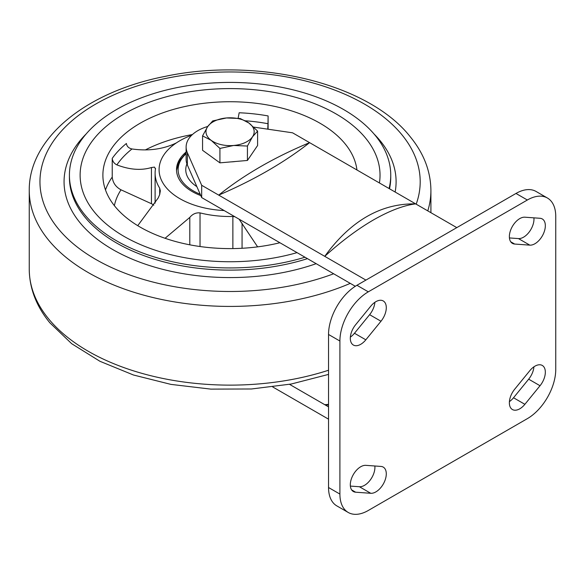 <?xml version="1.0" encoding="UTF-8"?>
<svg xmlns="http://www.w3.org/2000/svg" width="585" height="585" viewBox="0 0 585 585"><rect width="100%" height="100%" fill="white"/><g stroke="black" fill="none" stroke-linecap="round" stroke-linejoin="round"><path stroke-width="0.88" d="M231.221 161.869A21.959 12.68 -0 0 0 235.455 161.497M257.597 131.077L257.597 145.504L247.433 160.458L219.916 162.849L202.564 150.294L202.564 135.874L211.236 140.393A24.102 13.916 180 0 1 207.646 126.638A24.102 13.916 180 0 1 226.483 117.958A24.102 13.916 180 0 1 248.917 123.04A24.102 13.916 180 0 1 252.515 136.802A24.102 13.916 180 0 1 233.671 145.475A24.102 13.916 180 0 1 211.236 140.393L219.916 148.429L233.671 145.475L247.433 146.038L252.515 136.802L257.597 131.077L248.917 123.04L240.245 118.521L226.483 117.958L212.728 120.912L207.646 126.638L202.564 135.874M219.916 162.849L219.916 148.429M247.433 160.458L247.433 146.038M365.91 280.098L324.748 256.34C350.532 220.83 380.828 203.339 415.635 203.865C403.628 205.393 389.566 210.746 373.449 219.931C357.486 229.247 341.252 241.386 324.748 256.34L201.679 185.284L187.361 152.729A40.168 23.188 180 0 1 186.125 147.025L186.125 159.317A40.168 23.188 -0 0 0 187.361 165.021L201.679 197.576L355.307 286.277M253.766 127.12L292.566 132.81L309.604 142.652C284.281 162.476 253.985 179.968 218.717 195.119C244.069 174.783 274.365 157.292 309.604 142.652L456.797 227.631M386.29 473.85A14.727 8.504 120 0 0 383.241 467.108A14.727 8.504 120 0 0 380.981 466.435L365.83 465.346A14.727 8.504 120 0 0 352.426 476.292A14.727 8.504 120 0 0 353.362 491.524A14.727 8.504 120 0 0 355.621 492.197L370.766 493.294A14.727 8.504 120 0 0 386.29 473.85M350.378 486.084L359.409 486.735A14.727 8.504 120 0 0 374.926 467.291A14.727 8.504 120 0 0 374.861 465.996M370.766 306.167A14.727 8.504 -60 0 1 383.241 300.946A14.727 8.504 -60 0 1 386.29 307.688A14.727 8.504 -60 0 1 380.981 321.238L365.83 339.819A14.727 8.504 -60 0 1 353.362 345.04A14.727 8.504 -60 0 1 355.621 324.755L370.766 306.167M529.82 370.671A14.727 8.504 -60 0 1 542.288 365.449A14.727 8.504 -60 0 1 545.337 372.192A14.727 8.504 -60 0 1 540.028 385.734L524.877 404.315A14.727 8.504 -60 0 1 512.409 409.537A14.727 8.504 -60 0 1 514.668 389.252L529.82 370.671M545.337 225.7A14.727 8.504 120 0 0 542.288 218.958A14.727 8.504 120 0 0 540.028 218.285L524.877 217.196A14.727 8.504 120 0 0 511.48 228.143A14.727 8.504 120 0 0 512.409 243.375A14.727 8.504 120 0 0 514.668 244.047L529.82 245.144A14.727 8.504 120 0 0 545.337 225.7M509.425 237.934L518.456 238.585A14.727 8.504 120 0 0 533.973 219.141A14.727 8.504 120 0 0 533.908 217.847M186.125 147.025A40.168 23.188 180 0 1 207.777 126.44M328.536 419.167L272.734 386.948M328.536 405.047L324.748 404.681L328.536 406.867M328.536 404.381L324.748 404.681L289.517 384.338M533.929 366.802A14.727 8.504 -60 0 1 528.664 379.175L513.52 397.756A14.727 8.504 -60 0 1 509.411 401.624M348.214 512.46L336.858 505.908A40.168 23.188 -60 0 1 328.536 487.517L328.536 334.474A40.168 23.188 -60 0 1 356.938 285.283L515.985 193.452A40.168 23.188 -60 0 1 536.072 191.463L547.428 198.023A40.168 23.188 -60 0 1 555.75 216.413L555.75 369.457A40.168 23.188 -60 0 1 527.348 418.648L368.301 510.471A40.168 23.188 -60 0 1 348.214 512.46A40.168 23.188 -60 0 1 339.9 494.076L339.9 341.033A40.168 23.188 -60 0 1 368.301 291.835L527.348 200.011A40.168 23.188 -60 0 1 547.428 198.023M374.883 302.306A14.727 8.504 -60 0 1 369.618 314.679L354.473 333.26A14.727 8.504 -60 0 1 350.356 337.121M201.679 185.284L201.679 197.576M304.99 257.224A160.663 92.759 180 0 1 84.774 214.746A160.663 92.759 180 0 1 69.418 175.171A160.663 92.759 180 0 1 194.959 84.657A160.663 92.759 180 0 1 375.387 135.596A160.663 92.759 180 0 1 390.743 175.171A160.663 92.759 180 0 1 389.069 188.531M94.463 212.106A149.95 86.573 180 0 1 80.123 175.171A149.95 86.573 180 0 1 197.299 90.69A149.95 86.573 180 0 1 365.698 138.235A149.95 86.573 180 0 1 380.031 175.171A149.95 86.573 180 0 1 379.424 182.959A149.95 86.573 180 0 0 380.031 175.171A149.95 86.573 180 0 0 365.698 138.235A149.95 86.573 180 0 0 197.299 90.69A149.95 86.573 180 0 0 80.123 175.171A149.95 86.573 180 0 0 94.463 212.106A149.95 86.573 180 0 0 297.034 252.632A149.95 86.573 180 0 1 94.463 212.106M153.796 205.218A10.713 6.186 -0 0 0 151.449 203.726L151.449 167.537L154.491 167.098L155.464 168.985A74.975 43.29 -0 0 0 155.105 173.233A74.975 43.29 -0 0 0 159.69 188.136L160.341 190.864L159.683 194.615L158.169 198.001L137.746 225.671M155.515 168.429L155.464 168.985M151.449 167.537C141.087 170.644 129.57 169.76 116.883 164.882C114.126 163.544 112.576 161.38 112.232 158.389L112.232 177.065C112.825 182.732 115.757 186.988 121.015 189.818A116.481 67.253 -0 0 0 114.375 205.671M176.356 142.908L173.65 144.166C161.167 149.511 147.281 151.113 132.005 148.97A121.504 70.149 -0 0 0 116.883 164.882M267.755 129.175L267.988 123.727A121.504 70.149 -0 0 0 245.378 120.788M224.143 210.549A70.997 40.987 180 0 1 165.869 187.193A70.997 40.987 180 0 1 173.284 145.109A70.997 40.987 180 0 1 191.734 135.208M200.809 195.595A53.557 30.917 180 0 1 181.642 182.893A53.557 30.917 180 0 1 176.524 169.701A53.557 30.917 180 0 1 186.125 152.034M238.132 118.228L239.163 112.766A127.194 73.432 180 0 1 268.105 115.94L268.105 129.226M279.893 242.738A127.194 73.432 180 0 1 115.048 206.498A127.194 73.432 180 0 1 102.887 175.171A127.194 73.432 180 0 1 202.271 103.508A127.194 73.432 180 0 1 345.113 143.837A127.194 73.432 180 0 1 356.952 169.986M189.803 244.822L189.803 217.408C192.582 214.022 195.997 212.516 200.026 212.889A74.975 43.29 -0 0 0 232.874 216.487L234.812 216.706M239.082 219.17L257.627 246.863M268.105 115.94L267.988 123.727M151.449 203.726L121.015 189.818M112.232 158.389A127.194 73.432 180 0 1 126.397 143.479C126.806 146.389 128.678 148.217 132.005 148.97M189.803 217.408L165.058 238.285M196.867 186.644A44.314 25.586 180 0 1 185.759 169.701A44.314 25.586 -0 0 0 190.001 180.619A44.314 25.586 -0 0 0 196.867 186.644A44.314 25.586 180 0 1 185.759 169.701A44.314 25.586 180 0 1 186.915 163.902A44.314 25.586 -0 0 0 185.759 169.701A44.314 25.586 180 0 1 186.915 163.902M515.985 193.452L527.348 200.011M328.536 487.517L339.9 494.076M328.536 334.474L339.9 341.033M356.938 285.283L368.301 291.835M518.456 238.585L529.82 245.144M510.698 241.759L514.668 244.047M528.664 379.175L540.028 385.734M513.52 397.756L524.877 404.315M354.473 333.26L365.83 339.819M369.618 314.679L380.981 321.238M351.651 489.908L355.621 492.197M359.409 486.735L370.766 493.294M187.361 152.729L187.361 165.021M416.176 204.18A190.118 109.761 -0 0 0 402.027 134.901A190.118 109.761 -0 0 0 148.963 82.456A190.118 109.761 -0 0 0 58.134 228.559A190.118 109.761 -0 0 0 333.655 273.773M350.269 283.367A200.83 115.947 180 0 1 48.445 239.945A200.83 115.947 180 0 1 29.25 190.476C28.731 137.38 87.077 91.626 164.86 76.43C256.859 56.745 368.104 82.916 410.319 136.868C423.84 153.409 430.706 171.281 430.911 190.476A200.83 115.947 180 0 1 427.774 210.878M29.25 190.476L29.25 269.18A200.83 115.947 -0 0 0 48.445 318.649A200.83 115.947 -0 0 0 328.536 370.239M69.418 175.171L69.418 177.357A160.663 92.759 -0 0 0 84.774 216.933A160.663 92.759 -0 0 0 307.454 258.65M316.171 263.681A166.016 95.852 180 0 1 79.926 222.622A166.016 95.852 180 0 1 86.112 133.994M374.049 133.994A166.016 95.852 180 0 1 380.228 140.831A166.016 95.852 180 0 1 395.138 192.034M389.515 188.787A160.663 92.759 -0 0 0 390.743 177.357L390.743 175.171M145.365 149.914A127.194 73.432 180 0 1 192.443 134.543M105.483 189.928A127.194 73.432 180 0 1 112.232 177.065M159.69 194.593L159.69 188.136M200.026 212.889L200.026 246.526M232.874 248.581L232.874 216.487M242.066 223.134L242.066 248.274M200.209 194.242A51.948 29.989 180 0 1 186.125 153.716M328.536 374.4L291.257 384.016L251.47 388.981L210.805 389.113L170.93 384.389L133.475 375.007L99.955 361.296L71.699 343.717L49.842 322.788C36.321 306.248 29.455 288.376 29.25 269.18M430.911 190.476L430.911 212.684M155.105 173.233L155.105 203.156M186.125 152.89L179.178 161.124L176.538 170.352"/></g></svg>
